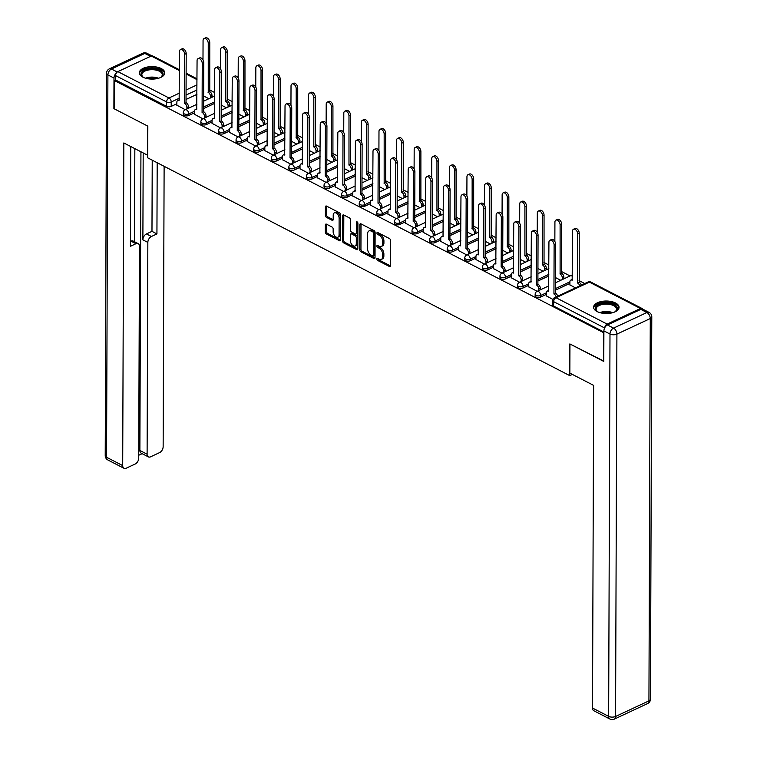 <?xml version="1.0" encoding="UTF-8"?>
<svg xmlns="http://www.w3.org/2000/svg" width="757" height="757" viewBox="0 0 757 757"><rect width="100%" height="100%" fill="white"/><g stroke="black" fill="none" stroke-linecap="round" stroke-linejoin="round"><path stroke-width="1.14" d="M376.835 259.026A1.117 0.672 -115 0 0 377.601 260.408L389.363 266.473A1.599 0.965 -115 0 0 390.044 266.53A1.599 0.965 -115 0 0 390.48 265.65L390.565 240.537A1.599 0.965 -115 0 0 389.458 238.569L377.705 232.503A1.117 0.672 -115 0 0 377.696 234.452L379.219 235.238A5.129 3.094 -115 0 1 382.739 241.53L382.739 243.622A5.129 3.094 -115 0 1 381.358 246.441A5.129 3.094 -115 0 1 379.181 246.262L377.658 245.476A1.117 0.672 -115 0 0 377.648 247.425L379.172 248.211A5.129 3.094 -115 0 1 382.701 254.503L382.692 256.604A5.129 3.094 -115 0 1 381.32 259.414A5.129 3.094 -115 0 1 379.134 259.235L377.611 258.449A1.117 0.672 -115 0 0 376.835 259.026M378.027 258.667A1.117 0.672 -115 0 0 378.784 259.85L390.461 265.877M378.112 232.711A1.117 0.672 -115 0 0 378.869 233.904L380.393 234.689L379.219 235.238M378.065 245.694A1.117 0.672 -115 0 0 378.831 246.877L380.345 247.662L379.172 248.211M597.122 311.562A12.727 6.245 0.2 0 0 611.041 313.086A12.727 6.245 0.2 0 0 619.046 307.314A12.727 6.245 0.2 0 0 615.517 302.97A12.727 6.245 0.2 0 0 601.588 301.456A12.727 6.245 0.2 0 0 593.592 307.228A12.727 6.245 0.2 0 0 597.122 311.562M142.855 77.138A12.727 6.245 0.2 0 0 156.784 78.662A12.727 6.245 0.2 0 0 164.78 72.89A12.727 6.245 0.2 0 0 161.25 68.556A12.727 6.245 0.2 0 0 147.322 67.032A12.727 6.245 0.2 0 0 139.326 72.804A12.727 6.245 0.2 0 0 142.855 77.138M326.466 224.167A1.599 0.965 -115 0 0 325.784 224.11A1.599 0.965 -115 0 0 325.359 224.99L325.33 232.03A1.599 0.965 -115 0 0 326.437 233.998L339.496 240.735A1.599 0.965 -115 0 0 340.177 240.792A1.599 0.965 -115 0 0 340.603 239.912L340.697 214.799A1.599 0.965 -115 0 0 339.59 212.84L326.532 206.093A1.599 0.965 -115 0 0 325.851 206.036A1.599 0.965 -115 0 0 325.415 206.916L325.387 215.433A1.599 0.965 -115 0 0 326.494 217.391L332.077 220.278A1.599 0.965 -115 0 0 332.768 220.334A1.599 0.965 -115 0 0 333.194 219.454L333.212 215.234A4.287 2.583 -115 0 1 334.357 212.878A4.287 2.583 -115 0 1 337.48 214.08A4.287 2.583 -115 0 1 339.127 218.29L339.07 234.821A4.287 2.583 -115 0 1 337.925 237.178A4.287 2.583 -115 0 1 334.802 235.985A4.287 2.583 -115 0 1 333.146 231.765L333.156 229.011A1.599 0.965 -115 0 0 332.058 227.043L326.466 224.167M603.793 361.108L569.841 343.924L569.737 375.623L147.719 157.844L147.833 126.145L114.231 108.8L114.326 80.516L603.887 332.825M603.452 361.269L603.547 332.985M359.755 249.801A1.599 0.965 -115 0 0 360.862 251.759L373.92 258.506A1.599 0.965 -115 0 0 374.601 258.563A1.599 0.965 -115 0 0 375.037 257.683L375.122 232.569A1.599 0.965 -115 0 0 374.024 230.601L360.957 223.864A1.599 0.965 -115 0 0 360.275 223.807A1.599 0.965 -115 0 0 359.849 224.687L359.755 249.801L360.938 249.242A1.599 0.965 -115 0 0 362.035 251.21L375.018 257.91M356.708 249.621L343.65 242.883A1.599 0.965 -115 0 1 342.543 240.915L342.628 215.802A1.599 0.965 -115 0 1 343.063 214.922A1.599 0.965 -115 0 1 343.744 214.979L349.337 217.865A1.599 0.965 -115 0 1 350.434 219.833L350.396 230.014A1.599 0.965 -115 0 0 351.503 231.983L355.213 233.894A1.599 0.965 -115 0 0 355.894 233.951A1.599 0.965 -115 0 0 356.32 233.071L356.358 222.463A1.117 0.672 -115 0 1 357.91 223.268L357.824 248.798A1.599 0.965 -115 0 1 357.389 249.678A1.599 0.965 -115 0 1 356.708 249.621L357.787 249.119M196.943 94.37L186.033 99.47M176.864 103.756L171.205 106.396L171.224 101.987A3.265 1.599 -179.8 0 1 166.606 101.93L115.518 75.558A3.265 2.053 -62.7 0 1 117.884 71.622L151.258 56.037A3.265 2.053 -62.7 0 1 152.744 55.98L179.409 69.739M584.764 283.534L579.067 280.592M570.059 275.945L561.467 271.508M548.844 264.997L543.876 262.433M531.253 255.913L526.285 253.349M513.662 246.839L508.695 244.274M496.072 237.755L491.104 235.19M478.471 228.68L473.503 226.116M460.881 219.596L455.913 217.032M443.29 210.522L438.322 207.957M425.699 201.447L420.731 198.883M408.099 192.363L403.131 189.799M390.508 183.289L385.54 180.724M372.917 174.205L367.949 171.64M355.326 165.13L350.359 162.566M337.726 156.046L332.758 153.482M320.135 146.972L315.167 144.407M302.545 137.888L297.577 135.323M284.954 128.813L279.986 126.249M267.363 119.729L262.386 117.165M249.763 110.654L244.795 108.09M232.172 101.58L227.204 99.006M214.581 92.496L209.613 89.932M114.326 80.516L115.509 79.968L115.518 75.558M642.608 309.13A3.265 2.053 117.3 0 0 641.964 308.44A3.265 2.053 117.3 0 0 640.479 308.496L607.114 324.081A3.265 2.053 117.3 0 0 604.758 327.705M569.898 284.84L575.452 287.878M546.308 295.855L552.951 299.45M528.717 286.78L537.167 291.303M511.126 277.696L519.567 282.229M493.536 268.621L501.976 273.145M475.935 259.537L484.385 264.07M458.345 250.463L466.795 254.986M440.754 241.379L449.194 245.911M423.163 232.304L431.604 236.827M405.563 223.22L414.013 227.753M387.972 214.146L396.422 218.678M370.381 205.062L378.822 209.594M352.79 195.987L361.231 200.52M335.19 186.903L343.64 191.436M317.599 177.829L326.049 182.361M300.009 168.754L308.449 173.277M282.418 159.67L290.858 164.203M264.818 150.596L273.268 155.119M247.227 141.512L255.677 146.044M229.636 132.437L238.077 136.96M212.045 123.353L220.486 127.886M194.445 114.279L202.895 118.811M214.543 103.454L203.624 108.554M194.454 112.831L188.796 115.471L188.805 113.91A3.265 1.599 -179.8 0 1 185.266 114.212A3.265 1.599 -179.8 0 1 183.289 112.736L183.279 114.298A3.265 1.599 0.2 0 0 185.257 115.783A3.265 1.599 0.2 0 0 188.796 115.471M232.134 112.528L221.214 117.628M212.045 121.915L206.396 124.555L206.396 122.994A3.265 1.599 -179.8 0 1 202.857 123.296A3.265 1.599 -179.8 0 1 200.879 121.811L200.87 123.382A3.265 1.599 0.2 0 0 202.848 124.858A3.265 1.599 0.2 0 0 206.396 124.555M249.725 121.612L238.815 126.712M229.636 130.989L223.987 133.629L223.987 132.068A3.265 1.599 -179.8 0 1 220.448 132.371A3.265 1.599 -179.8 0 1 218.47 130.895L218.47 132.456A3.265 1.599 0.2 0 0 220.448 133.942A3.265 1.599 0.2 0 0 223.987 133.629M267.316 130.687L256.405 135.787M247.236 140.073L241.578 142.713L241.587 141.143A3.265 1.599 -179.8 0 1 238.048 141.455A3.265 1.599 -179.8 0 1 236.061 139.969L236.061 141.531A3.265 1.599 0.2 0 0 238.039 143.016A3.265 1.599 0.2 0 0 241.578 142.713M284.916 139.771L273.996 144.861M264.827 149.148L259.168 151.788L259.178 150.227A3.265 1.599 -179.8 0 1 255.639 150.529A3.265 1.599 -179.8 0 1 253.661 149.053L253.652 150.615A3.265 1.599 0.2 0 0 255.629 152.091A3.265 1.599 0.2 0 0 259.168 151.788M302.507 148.845L291.587 153.945M282.418 158.232L276.769 160.872L276.769 159.301A3.265 1.599 -179.8 0 1 273.23 159.613A3.265 1.599 -179.8 0 1 271.252 158.128L271.243 159.689A3.265 1.599 0.2 0 0 273.22 161.175A3.265 1.599 0.2 0 0 276.769 160.872M320.097 157.929L309.187 163.02M300.009 167.306L294.359 169.947L294.359 168.385A3.265 1.599 -179.8 0 1 290.82 168.688A3.265 1.599 -179.8 0 1 288.843 167.212L288.843 168.773A3.265 1.599 0.2 0 0 290.82 170.249A3.265 1.599 0.2 0 0 294.359 169.947M337.688 167.004L326.778 172.104M317.609 176.381L311.95 179.03L311.96 177.46A3.265 1.599 -179.8 0 1 308.421 177.772A3.265 1.599 -179.8 0 1 306.434 176.286L306.434 177.848A3.265 1.599 0.2 0 0 308.411 179.333A3.265 1.599 0.2 0 0 311.95 179.03M355.288 176.088L344.369 181.178M335.2 185.465L329.541 188.105L329.55 186.544A3.265 1.599 -179.8 0 1 326.012 186.847A3.265 1.599 -179.8 0 1 324.034 185.37L324.024 186.932A3.265 1.599 0.2 0 0 326.002 188.408A3.265 1.599 0.2 0 0 329.541 188.105M372.879 185.162L361.96 190.262M352.79 194.54L347.141 197.18L347.141 195.618A3.265 1.599 -179.8 0 1 343.602 195.931A3.265 1.599 -179.8 0 1 341.625 194.445L341.615 196.006A3.265 1.599 0.2 0 0 343.593 197.492A3.265 1.599 0.2 0 0 347.141 197.18M390.47 194.237L379.56 199.337M370.381 203.624L364.732 206.264L364.732 204.702A3.265 1.599 -179.8 0 1 361.193 205.005A3.265 1.599 -179.8 0 1 359.215 203.519L359.215 205.09A3.265 1.599 0.2 0 0 361.193 206.566A3.265 1.599 0.2 0 0 364.732 206.264M408.061 203.321L397.151 208.421M387.981 212.698L382.323 215.338L382.332 213.777A3.265 1.599 -179.8 0 1 378.793 214.08A3.265 1.599 -179.8 0 1 376.806 212.603L376.806 214.165A3.265 1.599 0.2 0 0 378.784 215.65A3.265 1.599 0.2 0 0 382.323 215.338M425.661 212.395L414.741 217.496M405.572 221.782L399.914 224.422L399.923 222.861A3.265 1.599 -179.8 0 1 396.384 223.164A3.265 1.599 -179.8 0 1 394.406 221.678L394.397 223.249A3.265 1.599 0.2 0 0 396.375 224.725A3.265 1.599 0.2 0 0 399.914 224.422M443.252 221.479L432.332 226.58M423.163 230.857L417.514 233.497L417.514 231.935A3.265 1.599 -179.8 0 1 413.975 232.238A3.265 1.599 -179.8 0 1 411.997 230.762L411.988 232.323A3.265 1.599 0.2 0 0 413.965 233.809A3.265 1.599 0.2 0 0 417.514 233.497M460.843 230.554L449.932 235.654M440.754 239.941L435.105 242.581L435.105 241.019A3.265 1.599 -179.8 0 1 431.566 241.322A3.265 1.599 -179.8 0 1 429.588 239.837L429.588 241.407A3.265 1.599 0.2 0 0 431.566 242.883A3.265 1.599 0.2 0 0 435.105 242.581M478.433 239.638L467.523 244.729M458.354 249.015L452.695 251.655L452.705 250.094A3.265 1.599 -179.8 0 1 449.166 250.397A3.265 1.599 -179.8 0 1 447.179 248.921L447.179 250.482A3.265 1.599 0.2 0 0 449.156 251.958A3.265 1.599 0.2 0 0 452.695 251.655M496.034 248.712L485.114 253.813M475.945 258.099L470.286 260.739L470.296 259.168A3.265 1.599 -179.8 0 1 466.757 259.481A3.265 1.599 -179.8 0 1 464.779 257.995L464.77 259.556A3.265 1.599 0.2 0 0 466.747 261.042A3.265 1.599 0.2 0 0 470.286 260.739M513.625 257.796L502.705 262.887M493.536 267.174L487.887 269.814L487.887 268.252A3.265 1.599 -179.8 0 1 484.348 268.555A3.265 1.599 -179.8 0 1 482.37 267.079L482.36 268.64A3.265 1.599 0.2 0 0 484.338 270.117A3.265 1.599 0.2 0 0 487.887 269.814M531.215 266.871L520.305 271.971M511.126 276.248L505.477 278.898L505.477 277.327A3.265 1.599 -179.8 0 1 501.938 277.639A3.265 1.599 -179.8 0 1 499.961 276.154L499.961 277.715A3.265 1.599 0.2 0 0 501.938 279.201A3.265 1.599 0.2 0 0 505.477 278.898M548.806 275.955L537.896 281.046M528.727 285.332L523.068 287.972L523.078 286.411A3.265 1.599 -179.8 0 1 519.539 286.714A3.265 1.599 -179.8 0 1 517.551 285.238L517.551 286.799A3.265 1.599 0.2 0 0 519.529 288.275A3.265 1.599 0.2 0 0 523.068 287.972M569.898 283.402L555.487 290.13M546.317 294.407L540.659 297.047L540.668 295.485A3.265 1.599 -179.8 0 1 537.129 295.798A3.265 1.599 -179.8 0 1 535.152 294.312L535.142 295.873A3.265 1.599 0.2 0 0 537.12 297.359A3.265 1.599 0.2 0 0 540.659 297.047M569.737 375.623L572.339 374.403M176.854 105.195L185.304 109.727M115.509 79.968L166.597 106.33A3.265 1.599 0.2 0 0 171.205 106.396M603.897 332.001L553.641 306.065A3.265 1.599 -179.8 0 1 552.733 304.957L552.752 300.548A3.265 1.599 -179.8 0 0 553.66 301.665L604.625 327.961M555.534 277.601L560.748 280.289M537.943 268.527L543.157 271.214M520.343 259.443L525.557 262.13M502.752 250.368L507.966 253.056M485.161 241.284L490.375 243.981M467.571 232.21L472.784 234.897M449.97 223.126L455.184 225.823M432.379 214.051L437.593 216.739M414.789 204.967L420.003 207.664M397.198 195.893L402.412 198.58M379.598 186.809L384.811 189.505M362.007 177.734L367.221 180.421M344.416 168.65L349.63 171.347M326.825 159.576L332.039 162.263M309.225 150.501L314.439 153.188M291.634 141.417L296.848 144.104M274.043 132.343L279.257 135.03M256.453 123.259L261.667 125.955M238.852 114.184L244.066 116.871M221.262 105.1L226.475 107.797M203.671 96.025L208.885 98.713M381.32 259.414L382.493 258.866A5.129 3.094 -115 0 0 383.865 256.046L382.692 256.604M380.345 247.662A5.129 3.094 -115 0 1 383.875 253.955L383.865 256.046M381.358 246.441L382.54 245.893A5.129 3.094 -115 0 0 383.913 243.073L382.739 243.622M380.393 234.689A5.129 3.094 -115 0 1 383.922 240.981L383.913 243.073M361.042 223.902A1.599 0.965 -115 0 0 361.023 224.138L360.938 249.242M372.709 255.923A1.117 0.672 -115 0 0 373.494 255.346L373.57 233.307A1.117 0.672 -115 0 0 372.794 231.926L371.185 231.103A5.129 3.094 -115 0 0 369.009 230.923A5.129 3.094 -115 0 0 367.628 233.733L367.58 248.798A5.129 3.094 -115 0 0 371.11 255.09L372.709 255.923M373.892 255.374A1.117 0.672 -115 0 0 374.668 254.797L373.494 255.346M369.009 230.923L370.182 230.365A5.129 3.094 -115 0 1 372.368 230.544L373.977 231.377A1.117 0.672 -115 0 1 374.743 232.749L374.668 254.797M357.806 249.025L344.823 242.335L343.65 242.883M343.829 215.026A1.599 0.965 -115 0 0 343.81 215.253L343.725 240.366A1.599 0.965 -115 0 0 344.823 242.335M355.894 233.951L357.077 233.402A1.599 0.965 -115 0 0 357.503 232.522L357.541 222.236M350.368 240.584A4.287 2.583 -115 0 0 352.014 244.795A4.287 2.583 -115 0 0 355.137 245.987A4.287 2.583 -115 0 0 356.282 243.64L356.31 237.812A1.599 0.965 -115 0 0 355.203 235.843L351.494 233.932A1.599 0.965 -115 0 0 350.813 233.875A1.599 0.965 -115 0 0 350.387 234.755L350.368 240.584M355.137 245.987L356.32 245.438A4.287 2.583 -115 0 0 357.465 243.092L356.282 243.64M350.813 233.875L351.996 233.326A1.599 0.965 -115 0 1 352.677 233.383L356.386 235.295A1.599 0.965 -115 0 1 357.484 237.263L357.465 243.092M337.925 237.178L339.108 236.629A4.287 2.583 -115 0 0 340.253 234.273L339.07 234.821M334.357 212.878L335.531 212.329A4.287 2.583 -115 0 1 338.653 213.531A4.287 2.583 -115 0 1 340.309 217.742L340.253 234.273M326.617 206.141A1.599 0.965 -115 0 0 326.598 206.368L326.57 214.874A1.599 0.965 -115 0 0 327.667 216.843L333.175 219.681M326.551 224.204A1.599 0.965 -115 0 0 326.532 224.432L326.513 231.481A1.599 0.965 -115 0 0 327.611 233.449L340.593 240.149M579.758 285.872A3.265 1.968 -115 0 0 577.695 283.08L577.695 233.96A3.757 2.262 -115 0 0 576.247 230.27A3.757 2.262 -115 0 0 573.513 229.22A3.757 2.262 -115 0 0 572.51 231.282L572.169 280.232A3.265 1.968 -115 0 0 570.778 280.118A3.265 1.968 -115 0 0 569.907 281.916L569.889 285.01M570.778 280.118L572.311 279.399A3.265 1.968 65 0 1 572.339 279.39M573.513 229.22L575.046 228.51A3.757 2.262 65 0 1 577.78 229.551A3.757 2.262 65 0 1 579.228 233.241L579.228 282.37A3.265 1.968 65 0 1 581.291 285.152M579.058 282.285L577.525 282.995M556.177 296.886A3.265 1.968 -115 0 0 554.115 294.095L555.647 293.385A3.265 1.968 65 0 1 557.71 296.167M553.944 294.009L554.115 244.975A3.757 2.262 -115 0 0 552.667 241.284A3.757 2.262 -115 0 0 549.932 240.234A3.757 2.262 -115 0 0 548.929 242.297L548.588 291.246A3.265 1.968 -115 0 0 547.197 291.133L548.73 290.414A3.265 1.968 65 0 1 548.759 290.404M549.932 240.234L551.465 239.524A3.757 2.262 65 0 1 554.2 240.565A3.757 2.262 65 0 1 555.647 244.256L555.477 293.29M547.197 291.133A3.265 1.968 -115 0 0 546.317 292.921L546.308 296.025M562.347 279.551L562.347 278.008A3.265 1.968 -115 0 0 560.104 274.006L560.104 224.886A3.757 2.262 -115 0 0 558.657 221.195A3.757 2.262 -115 0 0 555.922 220.145A3.757 2.262 -115 0 0 554.919 222.208L554.853 241.474M555.922 220.145L557.455 219.426A3.757 2.262 65 0 1 560.189 220.476A3.757 2.262 65 0 1 561.637 224.167L561.637 273.286A3.265 1.968 65 0 1 563.88 277.299L562.347 278.008M563.87 278.831L563.88 277.299M561.467 273.201L559.934 273.92M544.747 270.467L544.756 268.934A3.265 1.968 -115 0 0 542.514 264.931L542.514 215.802A3.757 2.262 -115 0 0 541.066 212.111A3.757 2.262 -115 0 0 538.331 211.061A3.757 2.262 -115 0 0 537.319 213.124L537.252 232.39M538.331 211.061L539.864 210.351A3.757 2.262 65 0 1 542.599 211.402A3.757 2.262 65 0 1 544.046 215.092L544.037 264.212A3.265 1.968 65 0 1 546.289 268.215L544.756 268.934M546.28 269.747L546.289 268.215M543.876 264.127L542.343 264.836M569.851 373.116L593.649 385.398L592.523 708.041L608.647 716.368L609.991 334.026L603.897 330.885L603.793 361.439L569.955 343.981L569.851 373.116M640.819 309.386L607.445 324.971L613.539 328.112L646.904 312.527L640.819 309.386A4.892 3.075 -62.7 0 1 643.043 309.301L649.137 312.442A4.892 3.075 117.3 0 0 646.904 312.527A4.892 2.952 -115 0 1 650.272 318.536L616.908 334.121L615.573 716.463L648.938 700.878L650.272 318.536A4.892 2.403 0.2 0 0 651.786 316.805A4.892 4.892 0 0 0 649.137 312.442M647.632 703.565A4.892 4.892 0 0 0 650.452 699.146A4.892 2.403 0.2 0 1 648.938 700.878A4.892 2.952 65 0 1 647.632 703.565L614.258 719.15A4.892 2.952 -115 0 0 615.573 716.463A4.892 2.403 0.2 0 1 608.647 716.368A4.892 3.075 117.3 0 0 609.943 719.065L593.819 710.738A4.892 3.075 -62.7 0 1 592.523 708.041M603.897 330.885A4.892 3.075 -62.7 0 1 607.445 324.971M116.455 72.88A4.892 3.075 117.3 0 0 113.995 78.075L113.891 108.63L147.719 126.088L147.729 155.176M147.624 155.223L123.826 142.95L122.7 465.593A4.892 3.075 117.3 0 0 123.987 468.29A4.892 3.075 117.3 0 0 126.22 468.205L135.181 464.022A4.892 3.075 117.3 0 0 138.73 458.099L139.477 246.318A4.892 3.075 117.3 0 0 138.181 243.622A4.892 3.075 117.3 0 0 135.948 243.707L130.989 241.152A4.892 3.075 -62.7 0 1 133.223 241.067L138.181 243.622M130.753 146.527L130.412 246.299L135.948 243.707M148.4 456.887L141.18 453.169A4.892 3.075 -62.7 0 1 139.884 450.472L147.104 454.191A4.892 3.075 117.3 0 0 148.4 456.887A4.892 3.075 117.3 0 0 150.624 456.802L159.585 452.62A4.892 3.075 117.3 0 0 163.143 446.706L164.118 166.303M138.739 455.26L142.155 453.67M151.4 236.496A4.892 3.075 117.3 0 0 147.842 242.41L142.884 239.855A4.892 3.075 -62.7 0 1 146.432 233.932L151.4 236.496L156.936 233.913L157.191 162.727M147.104 454.191L147.842 242.41M134.841 148.637L134.519 241.738M142.884 239.855L143.187 152.942M139.884 450.472L140.934 151.779M146.432 233.932L151.977 231.349L152.223 160.162M151.977 231.349L156.936 233.913M130.422 241.417L130.989 241.152M598.352 312.121A11.014 5.413 -179.8 0 1 597.207 311.42A11.014 5.413 -179.8 0 1 598.702 304.475A11.014 5.413 -179.8 0 1 613.444 304.305A11.014 5.413 -179.8 0 1 615.403 311.487A11.014 5.413 -179.8 0 1 614.249 312.177M615.044 311.723A10.201 5.006 0.2 0 0 616.51 309.149A10.201 5.006 0.2 0 0 610.322 304.522A10.201 5.006 0.2 0 0 599.26 305.478A10.201 5.006 0.2 0 0 596.109 309.083A10.201 5.006 0.2 0 0 597.557 311.666M618.942 308.099A12.642 6.207 0.2 0 0 610.965 302.639A12.642 6.207 0.2 0 0 597.576 303.898A12.642 6.207 0.2 0 0 593.687 308.014M144.085 77.697A11.014 5.413 -179.8 0 1 142.941 76.996A11.014 5.413 -179.8 0 1 144.436 70.06A11.014 5.413 -179.8 0 1 159.178 69.881A11.014 5.413 -179.8 0 1 161.137 77.063A11.014 5.413 -179.8 0 1 159.982 77.753M160.777 77.309A10.201 5.006 0.2 0 0 162.244 74.735A10.201 5.006 0.2 0 0 156.065 70.098A10.201 5.006 0.2 0 0 144.994 71.054A10.201 5.006 0.2 0 0 141.852 74.659A10.201 5.006 0.2 0 0 143.3 77.242M164.676 73.675A12.642 6.207 0.2 0 0 156.699 68.225A12.642 6.207 0.2 0 0 143.31 69.474A12.642 6.207 0.2 0 0 139.43 73.59M538.757 290.556L538.766 289.023A3.265 1.968 -115 0 0 536.524 285.02L538.057 284.301A3.265 1.968 65 0 1 540.299 288.313L540.29 289.846M536.353 284.935L536.524 235.891A3.757 2.262 -115 0 0 535.076 232.21A3.757 2.262 -115 0 0 532.341 231.159A3.757 2.262 -115 0 0 531.338 233.222L530.998 282.172A3.265 1.968 -115 0 0 529.607 282.049L531.14 281.339A3.265 1.968 65 0 1 531.168 281.32M532.341 231.159L533.874 230.44A3.757 2.262 65 0 1 536.609 231.491A3.757 2.262 65 0 1 538.057 235.181L537.886 284.216M529.607 282.049A3.265 1.968 -115 0 0 528.727 283.847L528.717 286.95M521.166 281.481L521.176 279.948A3.265 1.968 -115 0 0 518.923 275.936L520.456 275.226A3.265 1.968 65 0 1 522.708 279.229L522.699 280.762M518.753 275.851L518.933 226.816A3.757 2.262 -115 0 0 517.485 223.126A3.757 2.262 -115 0 0 514.751 222.075A3.757 2.262 -115 0 0 513.738 224.138L513.397 273.088A3.265 1.968 -115 0 0 512.006 272.974L513.539 272.255A3.265 1.968 65 0 1 513.577 272.246M514.751 222.075L516.283 221.366A3.757 2.262 65 0 1 519.018 222.407A3.757 2.262 65 0 1 520.466 226.097L520.286 275.141M512.006 272.974A3.265 1.968 -115 0 0 511.136 274.763L511.126 277.866M527.156 261.392L527.165 259.859A3.265 1.968 -115 0 0 524.913 255.847L524.913 206.727A3.757 2.262 -115 0 0 523.475 203.037A3.757 2.262 -115 0 0 520.74 201.987A3.757 2.262 -115 0 0 519.728 204.049L519.662 223.315M520.74 201.987L522.273 201.267A3.757 2.262 65 0 1 525.008 202.318A3.757 2.262 65 0 1 526.446 206.008L526.446 255.128A3.265 1.968 65 0 1 528.698 259.14L527.165 259.859M528.689 260.673L528.698 259.14M526.276 255.043L524.743 255.762M509.565 252.308L509.565 250.775A3.265 1.968 -115 0 0 507.322 246.773L507.322 197.643A3.757 2.262 -115 0 0 505.875 193.953A3.757 2.262 -115 0 0 503.14 192.903A3.757 2.262 -115 0 0 502.137 194.965L502.071 214.231M503.14 192.903L504.673 192.193A3.757 2.262 65 0 1 507.408 193.243A3.757 2.262 65 0 1 508.855 196.934L508.855 246.053A3.265 1.968 65 0 1 511.098 250.056L509.565 250.775M511.098 251.598L511.098 250.056M508.685 245.968L507.152 246.678M491.974 243.234L491.974 241.701A3.265 1.968 -115 0 0 489.732 237.689L489.732 188.569A3.757 2.262 -115 0 0 488.284 184.878A3.757 2.262 -115 0 0 485.549 183.828A3.757 2.262 -115 0 0 484.546 185.891L484.48 205.156M485.549 183.828L487.082 183.109A3.757 2.262 65 0 1 489.817 184.159A3.757 2.262 65 0 1 491.265 187.85L491.265 236.979A3.265 1.968 65 0 1 493.507 240.981L491.974 241.701M493.507 242.514L493.507 240.981M491.094 236.884L489.561 237.603M503.575 272.406L503.575 270.864A3.265 1.968 -115 0 0 501.333 266.861L502.866 266.142A3.265 1.968 65 0 1 505.108 270.154L505.108 271.687M501.162 266.776L501.333 217.742A3.757 2.262 -115 0 0 499.885 214.051A3.757 2.262 -115 0 0 497.15 213.001A3.757 2.262 -115 0 0 496.147 215.064L495.807 264.013A3.265 1.968 -115 0 0 494.416 263.9L495.949 263.181A3.265 1.968 65 0 1 495.977 263.162M497.15 213.001L498.683 212.282A3.757 2.262 65 0 1 501.418 213.332A3.757 2.262 65 0 1 502.866 217.022L502.695 266.057M494.416 263.9A3.265 1.968 -115 0 0 493.545 265.688L493.536 268.792M485.985 263.322L485.985 261.79A3.265 1.968 -115 0 0 483.742 257.787L485.275 257.068A3.265 1.968 65 0 1 487.517 261.07L487.517 262.603M483.572 257.692L483.742 208.658A3.757 2.262 -115 0 0 482.294 204.967A3.757 2.262 -115 0 0 479.56 203.917A3.757 2.262 -115 0 0 478.556 205.98L478.216 254.929A3.265 1.968 -115 0 0 476.825 254.816L478.358 254.097A3.265 1.968 65 0 1 478.386 254.087M479.56 203.917L481.092 203.207A3.757 2.262 65 0 1 483.827 204.258A3.757 2.262 65 0 1 485.275 207.938L485.105 256.983M476.825 254.816A3.265 1.968 -115 0 0 475.945 256.614L475.935 259.708M468.384 254.248L468.394 252.706A3.265 1.968 -115 0 0 466.151 248.703L467.684 247.984A3.265 1.968 65 0 1 469.927 251.996L469.917 253.529M460.767 245.022A3.265 1.968 65 0 1 460.795 245.013L459.234 245.741A3.265 1.968 -115 0 0 458.354 247.53L458.345 250.633M465.981 248.618L466.151 199.583A3.757 2.262 -115 0 0 464.703 195.893A3.757 2.262 -115 0 0 461.969 194.842L463.502 194.123A3.757 2.262 65 0 1 466.236 195.174A3.757 2.262 65 0 1 467.684 198.864L467.514 247.899M461.969 194.842A3.757 2.262 -115 0 0 460.966 196.905L460.625 245.855A3.265 1.968 -115 0 0 459.234 245.741M474.374 234.15L474.384 232.617A3.265 1.968 -115 0 0 472.141 228.614L472.141 179.485A3.757 2.262 -115 0 0 470.693 175.794A3.757 2.262 -115 0 0 467.958 174.753A3.757 2.262 -115 0 0 466.946 176.807L466.88 196.082M467.958 174.753L469.491 174.034A3.757 2.262 65 0 1 472.226 175.085A3.757 2.262 65 0 1 473.674 178.775L473.674 227.895A3.265 1.968 65 0 1 475.916 231.907L474.384 232.617M475.907 233.44L475.916 231.907M473.503 227.81L471.971 228.529M450.793 245.164L450.803 243.631A3.265 1.968 -115 0 0 448.551 239.628L450.084 238.909A3.265 1.968 65 0 1 452.336 242.912L452.326 244.445M448.381 239.534L448.56 190.499A3.757 2.262 -115 0 0 447.113 186.809A3.757 2.262 -115 0 0 444.378 185.758A3.757 2.262 -115 0 0 443.365 187.821L443.025 236.771A3.265 1.968 -115 0 0 441.634 236.657L443.167 235.947A3.265 1.968 65 0 1 443.205 235.929M444.378 185.758L445.911 185.049A3.757 2.262 65 0 1 448.646 186.099A3.757 2.262 65 0 1 450.093 189.789L449.913 238.824M441.634 236.657A3.265 1.968 -115 0 0 440.763 238.455L440.754 241.549M456.783 225.075L456.793 223.542A3.265 1.968 -115 0 0 454.541 219.53L454.541 170.41A3.757 2.262 -115 0 0 453.102 166.72A3.757 2.262 -115 0 0 450.368 165.669A3.757 2.262 -115 0 0 449.355 167.732L449.289 186.998M450.368 165.669L451.901 164.95A3.757 2.262 65 0 1 454.635 166.001A3.757 2.262 65 0 1 456.074 169.691L456.074 218.82A3.265 1.968 65 0 1 458.326 222.823L456.793 223.542M458.316 224.356L458.326 222.823M455.903 218.726L454.37 219.445M433.203 236.089L433.203 234.556A3.265 1.968 -115 0 0 430.96 230.544L432.493 229.825A3.265 1.968 65 0 1 434.736 233.837L434.736 235.37M430.79 230.459L430.96 181.425A3.757 2.262 -115 0 0 429.512 177.734A3.757 2.262 -115 0 0 426.778 176.684A3.757 2.262 -115 0 0 425.775 178.747L425.434 227.696A3.265 1.968 -115 0 0 424.043 227.583L425.576 226.863A3.265 1.968 65 0 1 425.604 226.854M426.778 176.684L428.311 175.965A3.757 2.262 65 0 1 431.045 177.015A3.757 2.262 65 0 1 432.493 180.705L432.323 229.74M424.043 227.583A3.265 1.968 -115 0 0 423.172 229.371L423.163 232.475M439.192 215.991L439.192 214.458A3.265 1.968 -115 0 0 436.95 210.455L436.95 161.326A3.757 2.262 -115 0 0 435.502 157.636A3.757 2.262 -115 0 0 432.767 156.595A3.757 2.262 -115 0 0 431.764 158.648L431.698 177.923M432.767 156.595L434.3 155.876A3.757 2.262 65 0 1 437.035 156.926A3.757 2.262 65 0 1 438.483 160.616L438.483 209.736A3.265 1.968 65 0 1 440.725 213.748L439.192 214.458M440.725 215.281L440.725 213.748M438.312 209.651L436.78 210.37M415.612 227.005L415.612 225.472A3.265 1.968 -115 0 0 413.369 221.47L414.902 220.751A3.265 1.968 65 0 1 417.145 224.753L417.145 226.296M413.199 221.375L413.369 172.341A3.757 2.262 -115 0 0 411.922 168.65A3.757 2.262 -115 0 0 409.187 167.6A3.757 2.262 -115 0 0 408.184 169.663L407.843 218.612A3.265 1.968 -115 0 0 406.452 218.499L407.985 217.789A3.265 1.968 65 0 1 408.014 217.77M409.187 167.6L410.72 166.89A3.757 2.262 65 0 1 413.454 167.94A3.757 2.262 65 0 1 414.902 171.631L414.732 220.666M406.452 218.499A3.265 1.968 -115 0 0 405.572 220.296L405.563 223.391M421.602 206.916L421.602 205.384A3.265 1.968 -115 0 0 419.359 201.371L419.359 152.252A3.757 2.262 -115 0 0 417.911 148.561A3.757 2.262 -115 0 0 415.177 147.511A3.757 2.262 -115 0 0 414.174 149.574L414.107 168.839M415.177 147.511L416.71 146.801A3.757 2.262 65 0 1 419.444 147.842A3.757 2.262 65 0 1 420.892 151.532L420.892 200.662A3.265 1.968 65 0 1 423.135 204.664L421.602 205.384M423.135 206.197L423.135 204.664M420.722 200.567L419.189 201.286M398.012 217.931L398.021 216.398A3.265 1.968 -115 0 0 395.779 212.386L397.311 211.676A3.265 1.968 65 0 1 399.554 215.679L399.545 217.212M395.608 212.301L395.779 163.266A3.757 2.262 -115 0 0 394.331 159.576A3.757 2.262 -115 0 0 391.596 158.525A3.757 2.262 -115 0 0 390.593 160.588L390.252 209.538A3.265 1.968 -115 0 0 388.861 209.424L390.394 208.705A3.265 1.968 65 0 1 390.423 208.695M391.596 158.525L393.129 157.806A3.757 2.262 65 0 1 395.864 158.856A3.757 2.262 65 0 1 397.311 162.547L397.141 211.582M388.861 209.424A3.265 1.968 -115 0 0 387.981 211.212L387.972 214.316M404.001 197.832L404.011 196.3A3.265 1.968 -115 0 0 401.768 192.297L401.768 143.168A3.757 2.262 -115 0 0 400.321 139.487A3.757 2.262 -115 0 0 397.586 138.436A3.757 2.262 -115 0 0 396.583 140.499L396.507 159.765M397.586 138.436L399.119 137.717A3.757 2.262 65 0 1 401.853 138.768A3.757 2.262 65 0 1 403.301 142.458L403.301 191.578A3.265 1.968 65 0 1 405.544 195.59L404.011 196.3M405.534 197.123L405.544 195.59M403.131 191.493L401.598 192.212M386.411 188.758L386.42 187.225A3.265 1.968 -115 0 0 384.168 183.213L384.168 134.093A3.757 2.262 -115 0 0 382.73 130.403A3.757 2.262 -115 0 0 379.995 129.352A3.757 2.262 -115 0 0 378.983 131.415L378.916 150.681M379.995 129.352L381.528 128.643A3.757 2.262 65 0 1 384.263 129.684A3.757 2.262 65 0 1 385.701 133.374L385.701 182.503A3.265 1.968 65 0 1 387.953 186.506L386.42 187.225M387.944 188.039L387.953 186.506M385.531 182.418L383.998 183.128M368.82 179.683L368.82 178.141A3.265 1.968 -115 0 0 366.577 174.138L366.577 125.019A3.757 2.262 -115 0 0 365.129 121.328A3.757 2.262 -115 0 0 362.395 120.278A3.757 2.262 -115 0 0 361.392 122.341L361.326 141.606M362.395 120.278L363.928 119.559A3.757 2.262 65 0 1 366.662 120.609A3.757 2.262 65 0 1 368.11 124.299L368.11 173.419A3.265 1.968 65 0 1 370.353 177.431L368.82 178.141M370.353 178.964L370.353 177.431M367.94 173.334L366.407 174.053M351.229 170.599L351.229 169.066A3.265 1.968 -115 0 0 348.986 165.064L348.986 115.935A3.757 2.262 -115 0 0 347.539 112.244A3.757 2.262 -115 0 0 344.804 111.194A3.757 2.262 -115 0 0 343.801 113.257L343.735 132.522M344.804 111.194L346.337 110.484A3.757 2.262 65 0 1 349.072 111.525A3.757 2.262 65 0 1 350.519 115.215L350.519 164.345A3.265 1.968 65 0 1 352.762 168.347L351.229 169.066M352.762 169.88L352.762 168.347M350.349 164.26L348.816 164.969M333.629 161.525L333.638 159.982A3.265 1.968 -115 0 0 331.396 155.98L331.396 106.86A3.757 2.262 -115 0 0 329.948 103.17A3.757 2.262 -115 0 0 327.213 102.119A3.757 2.262 -115 0 0 326.21 104.182L326.135 123.448M327.213 102.119L328.746 101.4A3.757 2.262 65 0 1 331.481 102.45A3.757 2.262 65 0 1 332.929 106.141L332.929 155.261A3.265 1.968 65 0 1 335.171 159.273L333.638 159.982M335.162 160.806L335.171 159.273M332.758 155.176L331.225 155.895M316.038 152.441L316.048 150.908A3.265 1.968 -115 0 0 313.795 146.905L313.805 97.776A3.757 2.262 -115 0 0 312.357 94.086A3.757 2.262 -115 0 0 309.622 93.035A3.757 2.262 -115 0 0 308.61 95.098L308.544 114.364M309.622 93.035L311.155 92.326A3.757 2.262 65 0 1 313.89 93.376A3.757 2.262 65 0 1 315.338 97.066L315.328 146.186A3.265 1.968 65 0 1 317.58 150.189L316.048 150.908M317.571 151.722L317.58 150.189M315.158 146.101L313.625 146.811M380.421 208.847L380.43 207.314A3.265 1.968 -115 0 0 378.178 203.311L379.711 202.592A3.265 1.968 65 0 1 381.963 206.604L381.954 208.137M378.017 203.226L378.188 154.182A3.757 2.262 -115 0 0 376.74 150.492A3.757 2.262 -115 0 0 374.005 149.451A3.757 2.262 -115 0 0 372.993 151.504L372.652 200.454A3.265 1.968 -115 0 0 371.261 200.34L372.794 199.63A3.265 1.968 65 0 1 372.832 199.611M374.005 149.451L375.538 148.732A3.757 2.262 65 0 1 378.273 149.782A3.757 2.262 65 0 1 379.721 153.472L379.541 202.507M371.261 200.34A3.265 1.968 -115 0 0 370.391 202.138L370.381 205.232M362.83 199.772L362.83 198.239A3.265 1.968 -115 0 0 360.587 194.227L362.12 193.518A3.265 1.968 65 0 1 364.363 197.52L364.363 199.053M355.203 190.546A3.265 1.968 65 0 1 355.232 190.537L353.67 191.266A3.265 1.968 -115 0 0 352.8 193.054L352.79 196.158M360.417 194.142L360.587 145.107A3.757 2.262 -115 0 0 359.14 141.417A3.757 2.262 -115 0 0 356.405 140.367L357.938 139.648A3.757 2.262 65 0 1 360.673 140.698A3.757 2.262 65 0 1 362.12 144.388L361.95 193.423M356.405 140.367A3.757 2.262 -115 0 0 355.402 142.43L355.061 191.379A3.265 1.968 -115 0 0 353.67 191.266M345.239 190.688L345.239 189.155A3.265 1.968 -115 0 0 342.997 185.153L344.53 184.434A3.265 1.968 65 0 1 346.772 188.446L346.772 189.979M342.826 185.068L342.997 136.023A3.757 2.262 -115 0 0 341.549 132.333A3.757 2.262 -115 0 0 338.814 131.292A3.757 2.262 -115 0 0 337.811 133.355L337.471 182.295A3.265 1.968 -115 0 0 336.08 182.182L337.613 181.472A3.265 1.968 65 0 1 337.641 181.453M338.814 131.292L340.347 130.573A3.757 2.262 65 0 1 343.082 131.623A3.757 2.262 65 0 1 344.53 135.314L344.359 184.348M336.08 182.182A3.265 1.968 -115 0 0 335.2 183.979L335.19 187.083M327.639 181.614L327.649 180.081A3.265 1.968 -115 0 0 325.406 176.069L326.939 175.359A3.265 1.968 65 0 1 329.181 179.362L329.172 180.895M325.236 175.984L325.406 126.949A3.757 2.262 -115 0 0 323.958 123.259A3.757 2.262 -115 0 0 321.223 122.208A3.757 2.262 -115 0 0 320.22 124.271L319.88 173.221A3.265 1.968 -115 0 0 318.489 173.107L320.022 172.388A3.265 1.968 65 0 1 320.05 172.378M321.223 122.208L322.756 121.499A3.757 2.262 65 0 1 325.491 122.539A3.757 2.262 65 0 1 326.939 126.23L326.769 175.274M318.489 173.107A3.265 1.968 -115 0 0 317.609 174.895L317.599 177.999M310.048 172.53L310.058 170.997A3.265 1.968 -115 0 0 307.806 166.994L309.339 166.275A3.265 1.968 65 0 1 311.591 170.287L311.581 171.82M307.645 166.909L307.815 117.874A3.757 2.262 -115 0 0 306.367 114.184A3.757 2.262 -115 0 0 303.633 113.134A3.757 2.262 -115 0 0 302.62 115.196L302.28 164.146A3.265 1.968 -115 0 0 300.889 164.032L302.422 163.313A3.265 1.968 65 0 1 302.459 163.294M303.633 113.134L305.166 112.415A3.757 2.262 65 0 1 307.9 113.465A3.757 2.262 65 0 1 309.348 117.155L309.178 166.19M300.889 164.032A3.265 1.968 -115 0 0 300.018 165.821L300.009 168.925M292.457 163.455L292.457 161.922A3.265 1.968 -115 0 0 290.215 157.91L291.748 157.201A3.265 1.968 65 0 1 293.99 161.203L293.99 162.736M290.045 157.825L290.215 108.79A3.757 2.262 -115 0 0 288.767 105.1A3.757 2.262 -115 0 0 286.032 104.05A3.757 2.262 -115 0 0 285.029 106.112L284.689 155.062A3.265 1.968 -115 0 0 283.298 154.948L284.831 154.229A3.265 1.968 65 0 1 284.859 154.22M286.032 104.05L287.565 103.34A3.757 2.262 65 0 1 290.3 104.381A3.757 2.262 65 0 1 291.748 108.071L291.577 157.115M283.298 154.948A3.265 1.968 -115 0 0 282.427 156.746L282.418 159.841M298.447 143.366L298.447 141.833A3.265 1.968 -115 0 0 296.205 137.821L296.205 88.701A3.757 2.262 -115 0 0 294.757 85.011A3.757 2.262 -115 0 0 292.022 83.961A3.757 2.262 -115 0 0 291.019 86.024L290.953 105.289M292.022 83.961L293.555 83.242A3.757 2.262 65 0 1 296.29 84.292A3.757 2.262 65 0 1 297.738 87.982L297.738 137.102A3.265 1.968 65 0 1 299.98 141.114L298.447 141.833M299.98 142.647L299.98 141.114M297.567 137.017L296.034 137.736M274.867 154.381L274.867 152.838A3.265 1.968 -115 0 0 272.624 148.836L274.157 148.117A3.265 1.968 65 0 1 276.4 152.129L276.4 153.662M272.454 148.75L272.624 99.716A3.757 2.262 -115 0 0 271.176 96.025A3.757 2.262 -115 0 0 268.442 94.975A3.757 2.262 -115 0 0 267.439 97.038L267.098 145.987A3.265 1.968 -115 0 0 265.707 145.874L267.24 145.155A3.265 1.968 65 0 1 267.268 145.145M268.442 94.975L269.975 94.256A3.757 2.262 65 0 1 272.709 95.306A3.757 2.262 65 0 1 274.157 98.997L273.987 148.031M265.707 145.874A3.265 1.968 -115 0 0 264.827 147.662L264.818 150.766M280.856 134.282L280.856 132.749A3.265 1.968 -115 0 0 278.614 128.747L278.614 79.617A3.757 2.262 -115 0 0 277.166 75.927A3.757 2.262 -115 0 0 274.431 74.877A3.757 2.262 -115 0 0 273.428 76.94L273.362 96.205M274.431 74.877L275.964 74.167A3.757 2.262 65 0 1 278.699 75.217A3.757 2.262 65 0 1 280.147 78.908L280.147 128.028A3.265 1.968 65 0 1 282.389 132.03L280.856 132.749M282.389 133.573L282.389 132.03M279.976 127.942L278.444 128.652M257.266 145.297L257.276 143.764A3.265 1.968 -115 0 0 255.033 139.761L256.566 139.042A3.265 1.968 65 0 1 258.809 143.045L258.799 144.578M249.649 136.071A3.265 1.968 65 0 1 249.678 136.061L248.116 136.79A3.265 1.968 -115 0 0 247.236 138.588L247.227 141.682M254.863 139.667L255.033 90.632A3.757 2.262 -115 0 0 253.586 86.941A3.757 2.262 -115 0 0 250.851 85.891L252.384 85.181A3.757 2.262 65 0 1 255.118 86.232A3.757 2.262 65 0 1 256.566 89.922L256.396 138.957M250.851 85.891A3.757 2.262 -115 0 0 249.848 87.954L249.507 136.903A3.265 1.968 -115 0 0 248.116 136.79M263.256 125.208L263.266 123.675A3.265 1.968 -115 0 0 261.023 119.663L261.023 70.543A3.757 2.262 -115 0 0 259.575 66.853A3.757 2.262 -115 0 0 256.841 65.802A3.757 2.262 -115 0 0 255.838 67.865L255.762 87.131M256.841 65.802L258.374 65.083A3.757 2.262 65 0 1 261.108 66.133A3.757 2.262 65 0 1 262.556 69.824L262.556 118.953A3.265 1.968 65 0 1 264.799 122.956L263.266 123.675M264.789 124.489L264.799 122.956M262.386 118.858L260.853 119.578M239.676 136.222L239.685 134.689A3.265 1.968 -115 0 0 237.433 130.677L238.966 129.958A3.265 1.968 65 0 1 241.218 133.97L241.209 135.503M232.049 126.996A3.265 1.968 65 0 1 232.087 126.987L230.516 127.715A3.265 1.968 -115 0 0 229.645 129.504L229.636 132.607M237.272 130.592L237.443 81.557A3.757 2.262 -115 0 0 235.995 77.867A3.757 2.262 -115 0 0 233.26 76.817L234.793 76.097A3.757 2.262 65 0 1 237.528 77.148A3.757 2.262 65 0 1 238.975 80.838L238.805 129.873M233.26 76.817A3.757 2.262 -115 0 0 232.248 78.879L231.907 127.829A3.265 1.968 -115 0 0 230.516 127.715M245.665 116.124L245.675 114.591A3.265 1.968 -115 0 0 243.423 110.588L243.432 61.459A3.757 2.262 -115 0 0 241.985 57.769A3.757 2.262 -115 0 0 239.25 56.728A3.757 2.262 -115 0 0 238.237 58.781L238.171 78.056M239.25 56.728L240.783 56.009A3.757 2.262 65 0 1 243.517 57.059A3.757 2.262 65 0 1 244.965 60.749L244.956 109.869A3.265 1.968 65 0 1 247.208 113.881L245.675 114.591M247.198 115.414L247.208 113.881M244.785 109.784L243.252 110.503M222.085 127.138L222.085 125.605A3.265 1.968 -115 0 0 219.842 121.603L221.375 120.883A3.265 1.968 65 0 1 223.618 124.886L223.618 126.428M214.458 117.922A3.265 1.968 65 0 1 214.486 117.903L212.925 118.631A3.265 1.968 -115 0 0 212.055 120.429L212.045 123.523M219.672 121.508L219.842 72.473A3.757 2.262 -115 0 0 218.404 68.783A3.757 2.262 -115 0 0 215.66 67.733L217.193 67.023A3.757 2.262 65 0 1 219.927 68.073A3.757 2.262 65 0 1 221.375 71.764L221.205 120.798M215.66 67.733A3.757 2.262 -115 0 0 214.657 69.795L214.316 118.745A3.265 1.968 -115 0 0 212.925 118.631M228.075 107.049L228.075 105.516A3.265 1.968 -115 0 0 225.832 101.504L225.832 52.384A3.757 2.262 -115 0 0 224.384 48.694A3.757 2.262 -115 0 0 221.65 47.644A3.757 2.262 -115 0 0 220.647 49.707L220.58 68.972M221.65 47.644L223.183 46.925A3.757 2.262 65 0 1 225.917 47.975A3.757 2.262 65 0 1 227.365 51.665L227.365 100.795A3.265 1.968 65 0 1 229.608 104.797L228.075 105.516M229.608 106.33L229.608 104.797M227.195 100.7L225.662 101.419M204.494 118.064L204.494 116.531A3.265 1.968 -115 0 0 202.251 112.519L203.784 111.809A3.265 1.968 65 0 1 206.027 115.812L206.027 117.344M202.081 112.433L202.251 63.399A3.757 2.262 -115 0 0 200.804 59.708A3.757 2.262 -115 0 0 198.069 58.658A3.757 2.262 -115 0 0 197.066 60.721L196.725 109.67A3.265 1.968 -115 0 0 195.334 109.557L196.867 108.838A3.265 1.968 65 0 1 196.896 108.828M198.069 58.658L199.602 57.939A3.757 2.262 65 0 1 202.337 58.989A3.757 2.262 65 0 1 203.784 62.68L203.614 111.714M195.334 109.557A3.265 1.968 -115 0 0 194.464 111.345L194.445 114.449M210.484 97.965L210.484 96.432A3.265 1.968 -115 0 0 208.241 92.43L208.241 43.3A3.757 2.262 -115 0 0 206.793 39.61A3.757 2.262 -115 0 0 204.059 38.569A3.757 2.262 -115 0 0 203.056 40.632L202.99 59.898M204.059 38.569L205.592 37.85A3.757 2.262 65 0 1 208.326 38.9A3.757 2.262 65 0 1 209.774 42.591L209.774 91.711A3.265 1.968 65 0 1 212.017 95.723L210.484 96.432M212.017 97.256L212.017 95.723M209.604 91.625L208.071 92.345M186.894 108.98L186.903 107.447A3.265 1.968 -115 0 0 184.661 103.444L186.194 102.725A3.265 1.968 65 0 1 188.436 106.737L188.427 108.27M184.49 103.359L184.661 54.315A3.757 2.262 -115 0 0 183.213 50.624A3.757 2.262 -115 0 0 180.478 49.584A3.757 2.262 -115 0 0 179.475 51.637L179.135 100.586A3.265 1.968 -115 0 0 177.744 100.473L179.277 99.763A3.265 1.968 65 0 1 179.305 99.744M180.478 49.584L182.011 48.864A3.757 2.262 65 0 1 184.746 49.915A3.757 2.262 65 0 1 186.194 53.605L186.023 102.64M177.744 100.473A3.265 1.968 -115 0 0 176.864 102.271L176.854 105.365M378.784 259.85L377.601 260.408M378.869 233.904L377.696 234.452M378.831 246.877L377.648 247.425M196.962 89.969L186.052 95.06M179.305 98.211L171.224 101.987A3.265 1.968 65 0 0 168.972 97.984L179.324 93.149M186.061 89.998L196.981 84.907M197 79.636L186.118 74.025M179.409 70.562L151.258 56.037M117.884 71.622L168.972 97.984A3.265 2.053 117.3 0 0 166.606 101.93L166.597 106.33M640.479 308.496L589.391 282.134L556.026 297.719L607.114 324.081M214.543 101.892L203.633 106.983M194.464 111.27L188.805 113.91A3.265 1.968 65 0 0 186.563 109.907A3.265 1.968 65 0 0 185.172 109.793A3.265 3.265 0 0 0 183.289 112.736M232.144 110.967L221.224 116.067M212.055 120.344L206.396 122.994A3.265 1.968 65 0 0 204.153 118.981A3.265 1.968 65 0 0 202.762 118.868A3.265 3.265 0 0 0 200.879 121.811M249.734 120.051L238.815 125.142M229.645 129.428L223.987 132.068A3.265 1.968 65 0 0 221.744 128.065A3.265 1.968 65 0 0 220.353 127.952A3.265 3.265 0 0 0 218.47 130.895M267.325 129.125L256.415 134.226M247.236 138.503L241.587 141.143A3.265 1.968 65 0 0 239.335 137.14A3.265 1.968 65 0 0 237.944 137.026A3.265 3.265 0 0 0 236.061 139.969M284.916 138.2L274.006 143.3M264.836 147.587L259.178 150.227A3.265 1.968 65 0 0 256.935 146.215A3.265 1.968 65 0 0 255.544 146.101A3.265 3.265 0 0 0 253.661 149.053M302.516 147.284L291.596 152.384M282.427 156.661L276.769 159.301A3.265 1.968 65 0 0 274.526 155.299A3.265 1.968 65 0 0 273.135 155.185A3.265 3.265 0 0 0 271.252 158.128M320.107 156.358L309.187 161.459M300.018 165.745L294.359 168.385A3.265 1.968 65 0 0 292.117 164.373A3.265 1.968 65 0 0 290.726 164.26A3.265 3.265 0 0 0 288.843 167.212M337.698 165.442L326.787 170.543M317.609 174.82L311.96 177.46A3.265 1.968 65 0 0 309.708 173.457A3.265 1.968 65 0 0 308.317 173.344A3.265 3.265 0 0 0 306.434 176.286M355.288 174.517L344.378 179.617M335.209 183.904L329.55 186.544A3.265 1.968 65 0 0 327.308 182.532A3.265 1.968 65 0 0 325.917 182.418A3.265 3.265 0 0 0 324.034 185.37M372.889 183.601L361.969 188.692M352.8 192.978L347.141 195.618A3.265 1.968 65 0 0 344.899 191.616A3.265 1.968 65 0 0 343.508 191.502A3.265 3.265 0 0 0 341.625 194.445M390.48 192.675L379.56 197.776M370.391 202.062L364.732 204.702A3.265 1.968 65 0 0 362.489 200.69A3.265 1.968 65 0 0 361.098 200.577A3.265 3.265 0 0 0 359.215 203.519M408.07 201.759L397.151 206.85M387.981 211.137L382.332 213.777A3.265 1.968 65 0 0 380.08 209.774A3.265 1.968 65 0 0 378.689 209.661A3.265 3.265 0 0 0 376.806 212.603M425.661 210.834L414.751 215.934M405.582 220.211L399.923 222.861A3.265 1.968 65 0 0 397.68 218.849A3.265 1.968 65 0 0 396.29 218.735A3.265 3.265 0 0 0 394.406 221.678M443.261 219.918L432.342 225.009M423.172 229.295L417.514 231.935A3.265 1.968 65 0 0 415.271 227.933A3.265 1.968 65 0 0 413.88 227.819A3.265 3.265 0 0 0 411.997 230.762M460.852 228.993L449.932 234.093M440.763 238.37L435.105 241.019A3.265 1.968 65 0 0 432.862 237.007A3.265 1.968 65 0 0 431.471 236.894A3.265 3.265 0 0 0 429.588 239.837M478.443 238.077L467.523 243.167M458.354 247.454L452.705 250.094A3.265 1.968 65 0 0 450.453 246.091A3.265 1.968 65 0 0 449.062 245.968A3.265 3.265 0 0 0 447.179 248.921M496.034 247.151L485.123 252.251M475.954 256.528L470.296 259.168A3.265 1.968 65 0 0 468.053 255.166A3.265 1.968 65 0 0 466.662 255.052A3.265 3.265 0 0 0 464.779 257.995M513.625 256.226L502.714 261.326M493.545 265.612L487.887 268.252A3.265 1.968 65 0 0 485.644 264.24A3.265 1.968 65 0 0 484.253 264.127A3.265 3.265 0 0 0 482.37 267.079M531.225 265.31L520.305 270.41M511.136 274.687L505.477 277.327A3.265 1.968 65 0 0 503.235 273.324A3.265 1.968 65 0 0 501.844 273.211A3.265 3.265 0 0 0 499.961 276.154M548.816 274.384L537.896 279.484M528.727 283.771L523.078 286.411A3.265 1.968 65 0 0 520.825 282.399A3.265 1.968 65 0 0 519.434 282.285A3.265 3.265 0 0 0 517.551 285.238M569.907 281.831L555.496 288.568M546.327 292.845L540.668 295.485A3.265 1.968 65 0 0 538.426 291.483A3.265 1.968 65 0 0 537.035 291.369A3.265 3.265 0 0 0 535.152 294.312M555.515 282.74L570.399 275.785A3.265 1.968 65 0 1 571.79 275.898A3.265 1.968 -115 0 1 572.349 276.277M553.641 306.065L553.66 301.665A3.265 2.053 117.3 0 1 556.026 297.719A3.265 1.968 -115 0 0 554.635 297.605A3.265 3.265 0 0 0 552.752 300.548M588 282.02A3.265 1.968 -115 0 1 589.391 282.134A3.265 2.053 -62.7 0 1 590.876 282.077A3.265 3.265 0 0 0 588 282.02L554.635 297.605M383.875 253.955L382.701 254.503M383.922 240.981L382.739 241.53M390.442 265.972L389.363 266.473M361.023 224.138L359.849 224.687M374.999 258.005L373.92 258.506M362.035 251.21L360.862 251.759M374.743 232.749L373.57 233.307M373.977 231.377L372.794 231.926M372.368 230.544L371.185 231.103M343.725 240.366L342.543 240.915M343.81 215.253L342.628 215.802M357.503 232.522L356.32 233.071M357.323 222.019L356.358 222.463M357.484 237.263L356.31 237.812M356.386 235.295L355.203 235.843M352.677 233.383L351.494 233.932M340.309 217.742L339.127 218.29M333.156 219.776L332.077 220.278M327.667 216.843L326.494 217.391M326.57 214.874L325.387 215.433M326.598 206.368L325.415 206.916M340.574 240.234L339.496 240.735M327.611 233.449L326.437 233.998M326.513 231.481L325.33 232.03M326.532 224.432L325.359 224.99M579.228 282.37L577.695 283.08M579.228 233.241L577.695 233.96M554.115 294.095L555.647 293.385M554.115 244.975L555.647 244.256M561.637 273.286L560.104 274.006M561.637 224.167L560.104 224.886M544.037 264.212L542.514 264.931M544.046 215.092L542.514 215.802M609.991 334.026A4.892 2.403 0.2 0 0 616.908 334.121A4.892 2.952 65 0 0 613.539 328.112A4.892 3.075 117.3 0 0 609.991 334.026M150.529 56.378L144.824 53.425L111.459 69.01L117.269 72.01M113.995 78.075L107.901 74.924L106.567 457.266L122.7 465.593M107.863 459.972A4.892 3.075 -62.7 0 1 106.567 457.266A4.892 2.403 0.2 0 1 105.214 455.6A4.892 4.892 0 0 0 107.863 459.972L123.987 468.29M107.901 74.924A4.892 3.075 -62.7 0 1 111.459 69.01A4.892 2.952 65 0 0 109.368 68.84A4.892 4.892 0 0 0 106.548 73.259A4.892 2.403 0.2 0 0 107.901 74.924M144.824 53.425A4.892 3.075 -62.7 0 1 147.057 53.34A4.892 4.892 0 0 0 142.742 53.255A4.892 2.952 -115 0 1 144.824 53.425M599.828 312.632A10.201 5.006 -179.8 0 1 612.763 312.669M611.221 313.048A9.86 4.845 0.2 0 0 601.37 313.01M145.562 78.208A10.201 5.006 -179.8 0 1 158.506 78.255M156.964 78.624A9.86 4.845 0.2 0 0 147.104 78.596M536.524 285.02L538.057 284.301M538.766 289.023L540.299 288.313M536.524 235.891L538.057 235.181M518.923 275.936L520.456 275.226M521.176 279.948L522.708 279.229M518.933 226.816L520.466 226.097M526.446 255.128L524.913 255.847M526.446 206.008L524.913 206.727M508.855 246.053L507.322 246.773M508.855 196.934L507.322 197.643M491.265 236.979L489.732 237.689M491.265 187.85L489.732 188.569M501.333 266.861L502.866 266.142M503.575 270.864L505.108 270.154M501.333 217.742L502.866 217.022M483.742 257.787L485.275 257.068M485.985 261.79L487.517 261.07M483.742 208.658L485.275 207.938M466.151 248.703L467.684 247.984M468.394 252.706L469.927 251.996M466.151 199.583L467.684 198.864M473.674 227.895L472.141 228.614M473.674 178.775L472.141 179.485M448.551 239.628L450.084 238.909M450.803 243.631L452.336 242.912M448.56 190.499L450.093 189.789M456.074 218.82L454.541 219.53M456.074 169.691L454.541 170.41M430.96 230.544L432.493 229.825M433.203 234.556L434.736 233.837M430.96 181.425L432.493 180.705M438.483 209.736L436.95 210.455M438.483 160.616L436.95 161.326M413.369 221.47L414.902 220.751M415.612 225.472L417.145 224.753M413.369 172.341L414.902 171.631M420.892 200.662L419.359 201.371M420.892 151.532L419.359 152.252M395.779 212.386L397.311 211.676M398.021 216.398L399.554 215.679M395.779 163.266L397.311 162.547M403.301 191.578L401.768 192.297M403.301 142.458L401.768 143.168M385.701 182.503L384.168 183.213M385.701 133.374L384.168 134.093M368.11 173.419L366.577 174.138M368.11 124.299L366.577 125.019M350.519 164.345L348.986 165.064M350.519 115.215L348.986 115.935M332.929 155.261L331.396 155.98M332.929 106.141L331.396 106.86M315.328 146.186L313.795 146.905M315.338 97.066L313.805 97.776M378.178 203.311L379.711 202.592M380.43 207.314L381.963 206.604M378.188 154.182L379.721 153.472M360.587 194.227L362.12 193.518M362.83 198.239L364.363 197.52M360.587 145.107L362.12 144.388M342.997 185.153L344.53 184.434M345.239 189.155L346.772 188.446M342.997 136.023L344.53 135.314M325.406 176.069L326.939 175.359M327.649 180.081L329.181 179.362M325.406 126.949L326.939 126.23M307.806 166.994L309.339 166.275M310.058 170.997L311.591 170.287M307.815 117.874L309.348 117.155M290.215 157.91L291.748 157.201M292.457 161.922L293.99 161.203M290.215 108.79L291.748 108.071M297.738 137.102L296.205 137.821M297.738 87.982L296.205 88.701M272.624 148.836L274.157 148.117M274.867 152.838L276.4 152.129M272.624 99.716L274.157 98.997M280.147 128.028L278.614 128.747M280.147 78.908L278.614 79.617M255.033 139.761L256.566 139.042M257.276 143.764L258.809 143.045M255.033 90.632L256.566 89.922M262.556 118.953L261.023 119.663M262.556 69.824L261.023 70.543M237.433 130.677L238.966 129.958M239.685 134.689L241.218 133.97M237.443 81.557L238.975 80.838M244.956 109.869L243.423 110.588M244.965 60.749L243.432 61.459M219.842 121.603L221.375 120.883M222.085 125.605L223.618 124.886M219.842 72.473L221.375 71.764M227.365 100.795L225.832 101.504M227.365 51.665L225.832 52.384M202.251 112.519L203.784 111.809M204.494 116.531L206.027 115.812M202.251 63.399L203.784 62.68M209.774 91.711L208.241 92.43M209.774 42.591L208.241 43.3M184.661 103.444L186.194 102.725M186.903 107.447L188.436 106.737M184.661 54.315L186.194 53.605M537.035 291.369L548.778 285.881M572.358 275.529A3.265 3.265 0 0 0 570.399 275.785M519.434 282.285L531.187 276.807M537.924 273.656L548.834 268.555M501.844 273.211L513.587 267.723M520.324 264.581L531.244 259.481M484.253 264.127L495.996 258.648M502.733 255.497L513.653 250.397M466.662 255.052L478.405 249.564M485.142 246.422L496.053 241.322M449.062 245.968L460.814 240.489M467.552 237.338L478.462 232.248M431.471 236.894L443.214 231.405M449.951 228.264L460.871 223.164M413.88 227.819L425.623 222.331M432.361 219.18L443.28 214.089M396.29 218.735L408.032 213.247M414.77 210.105L425.68 205.005M378.689 209.661L390.442 204.172M397.179 201.021L408.089 195.931M361.098 200.577L372.841 195.098M379.579 191.947L390.498 186.847M343.508 191.502L355.251 186.014M361.988 182.872L372.908 177.772M325.917 182.418L337.66 176.939M344.397 173.788L355.307 168.688M308.317 173.344L320.069 167.855M326.806 164.714L337.717 159.613M290.726 164.26L302.469 158.781M309.206 155.63L320.126 150.529M273.135 155.185L284.878 149.697M291.615 146.555L302.535 141.455M255.544 146.101L267.287 140.622M274.025 137.471L284.935 132.38M237.944 137.026L249.696 131.538M256.434 128.397L267.344 123.296M220.353 127.952L232.096 122.464M238.834 119.313L249.753 114.222M202.762 118.868L214.505 113.38M221.243 110.238L232.162 105.138M185.172 109.793L196.915 104.305M203.652 101.154L214.562 96.063M197 78.813L186.127 73.202M641.964 308.44L590.876 282.077M374.365 255.412L373.192 255.961M609.943 719.065A4.892 4.892 0 0 0 614.258 719.15M650.452 699.146L651.786 316.805M105.214 455.6L106.548 73.259M151.902 55.838L147.057 53.34M109.368 68.84L142.742 53.255"/></g></svg>

